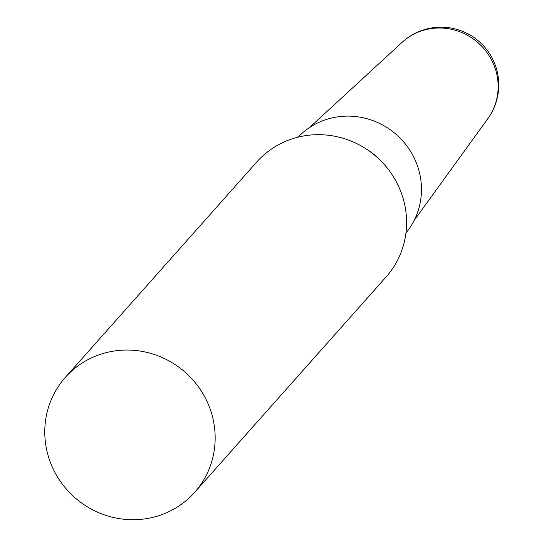 <?xml version="1.0" encoding="UTF-8"?>
<svg xmlns="http://www.w3.org/2000/svg" width="544" height="544" viewBox="0 0 544 544"><rect width="100%" height="100%" fill="white"/><g stroke="black" fill="none" stroke-linecap="round" stroke-linejoin="round"><path stroke-width="0.82" d="M487.818 118.694A57.698 57.698 0 0 0 402.002 42.418L402.002 42.418A57.678 55.665 41.6 0 1 431.174 28.601A57.678 55.665 41.6 0 1 497.223 76.412A57.678 55.665 41.6 0 1 487.818 118.694L414.093 220.551M194.636 492.361L386.063 276.991A86.516 83.49 -138.4 0 0 405.219 207.278A86.516 83.49 -138.4 0 0 386.437 167.028A86.516 83.49 -138.4 0 0 365.894 148.77A86.516 83.49 -138.4 0 0 256.734 162.037L65.307 377.414A86.516 83.49 -138.4 0 0 46.152 447.127A86.516 83.49 -138.4 0 0 107.698 515.943A86.516 83.49 -138.4 0 0 194.636 492.361A86.516 83.49 -138.4 0 0 213.785 422.647A86.516 83.49 -138.4 0 0 152.238 353.831A86.516 83.49 -138.4 0 0 65.307 377.414M405.933 233.036A72.209 69.686 -138.4 0 0 420.322 176.712A72.209 69.686 -138.4 0 0 370.158 119.653A72.209 69.686 -138.4 0 0 298.058 137.149M386.437 167.028L384.975 165.26A72.209 69.686 -138.4 0 0 367.826 150.015L365.894 148.77M402.002 42.418L309.495 127.582"/></g></svg>
